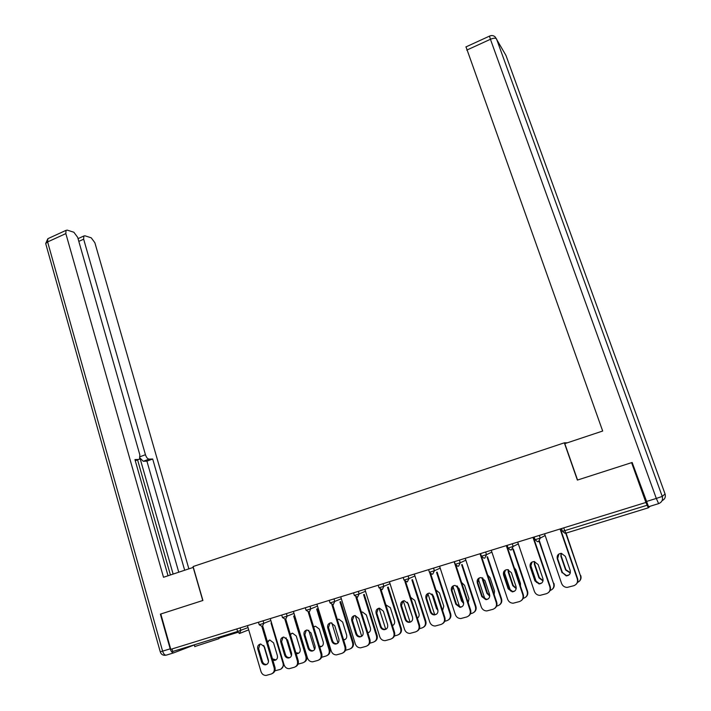 <?xml version="1.0" encoding="UTF-8"?>
<svg xmlns="http://www.w3.org/2000/svg" width="711" height="711" viewBox="0 0 711 711"><rect width="100%" height="100%" fill="white"/><g stroke="black" fill="none" stroke-linecap="round" stroke-linejoin="round"><path stroke-width="1.07" d="M218.952 638.682L194.778 646.539M564.321 442.829L577.376 480.085L631.59 462.657L645.899 502.464L170.782 649.339L160.802 614.002L202.902 600.466L193.099 566.543L564.321 442.829L567.387 442.793M563.743 527.864L564.703 530.655L647.143 505.237L648.325 507.814L650.147 506.241M647.143 505.237L645.899 502.464M631.59 462.657L632.159 462.523M240.131 627.902L240.86 630.39L239.394 633.537L237.607 631.475L172.693 651.489L171.982 648.974M569.191 574.799L566.56 575.634L562.437 572.568L557.628 558.562L558.979 553.922M560.437 528.886L577.563 578.505C578.247 580.789 577.759 582.727 576.114 584.318M560.072 529.002L577.261 578.79C578.061 582.14 576.914 584.451 573.804 585.713L567.094 587.428C564.427 587.242 562.588 585.9 561.566 583.393L544.564 533.792M562.099 572.835L557.282 558.802C556.713 555.487 558.091 553.665 561.414 553.345L565.352 556.375L570.195 570.435C570.782 573.679 569.458 575.501 566.232 575.91L562.437 572.568M560.97 553.336L560.89 556.278L565.618 570.009L570.275 572.986M577.448 582.469C580.238 581.127 581.243 578.905 580.469 575.812L566.072 533.099M565.485 532.512L580.469 575.812M561.219 553.336L561.219 556.046L565.938 569.751L570.338 572.737M580.754 575.546C581.42 577.776 580.949 579.669 579.341 581.234M658.599 503.637L648.556 506.73L632.141 462.479L577.554 480.032L564.801 443.646L602.679 431.035L466.025 46.89M193.33 567.36L163.503 577.279L65.839 233.599L47.619 241.927L162.606 651.16L170.178 648.823L160.384 614.135L202.759 600.519L193.188 567.396M140.156 456.693L145.444 454.711L83.658 239.189L78.823 241.385M145.444 454.711C146.368 457.431 147.577 458.897 149.07 459.128L143.275 461.288L140.058 458.053M184.673 570.222L152.687 459.013L149.07 459.128M188.868 568.827L94.856 242.709L91.221 237.803L84.965 235.803L83.818 236.016L83.658 239.189M194.325 644.948L173.902 652.787C172.4 653.045 171.155 651.72 170.178 648.823M135.268 460.746L139.498 459.137L139.836 454.844L77.65 237.305L73.873 232.248L67.261 230.133L66.016 230.364L65.839 233.599M138.734 459.457L134.939 459.573L168.036 575.768M173.12 574.07L140.014 458.204M170.418 574.977L137.579 459.884M178.754 572.195L146.919 461.155L143.275 461.288M146.919 461.155L152.687 459.013M541.773 582.976L539.445 583.66L535.312 580.611L530.602 566.694L532.041 562.019M533.401 537.249L550.198 586.539C550.892 588.948 550.332 590.939 548.51 592.512M532.983 537.374L549.843 586.833C550.625 590.166 549.487 592.459 546.43 593.703L539.916 595.383C537.249 595.231 535.41 593.898 534.388 591.374L517.715 542.093M534.93 580.896L530.202 566.951C529.642 563.699 530.966 561.894 534.192 561.539L538.147 564.561L542.893 578.532C543.471 581.714 542.2 583.518 539.062 583.953L534.93 580.896L535.312 580.611M514.808 590.992L512.738 591.57L508.614 588.53L503.983 574.701L505.477 570.018M506.774 545.479L523.252 594.449C523.954 596.964 523.323 598.991 521.376 600.537M506.312 545.621L522.843 594.76C523.616 598.067 522.487 600.333 519.474 601.568L513.138 603.221C510.48 603.097 508.649 601.764 507.627 599.231L491.274 550.27M508.169 588.824L503.539 574.977C502.979 571.786 504.268 569.991 507.396 569.609L511.36 572.622L516.017 586.504C516.586 589.623 515.351 591.41 512.302 591.872L508.169 588.824L508.614 588.53M488.27 598.866L486.431 599.355L482.307 596.325L477.774 582.593L479.303 577.91M481.543 556.553L496.722 602.235C497.416 604.83 496.74 606.883 494.687 608.394M480.041 553.736L496.26 602.564C497.016 605.852 495.905 608.101 492.936 609.318L486.768 610.945C484.12 610.838 482.289 609.514 481.276 606.963L465.234 558.313M481.818 596.636L477.277 582.878C476.734 579.741 477.979 577.963 481.018 577.554L484.982 580.558L489.55 594.352C490.11 597.418 488.91 599.195 485.951 599.675L481.818 596.636L482.307 596.325M462.159 606.607L460.506 607.025L456.409 604.012L451.956 590.361L453.502 585.686M456.062 565.618L470.584 609.914C471.277 612.571 470.558 614.642 468.425 616.108M454.169 561.734L470.078 610.251C470.815 613.513 469.722 615.744 466.798 616.944L460.781 618.543C458.151 618.463 456.329 617.139 455.316 614.58L439.585 566.249M455.875 604.332L451.414 590.654C450.872 587.57 452.089 585.82 455.049 585.384L458.995 588.379L463.483 602.075C464.034 605.097 462.861 606.856 459.981 607.354L455.875 604.332L456.409 604.012M436.456 614.215L434.972 614.58C433.008 614.508 431.648 613.504 430.893 611.576L426.529 598.013L428.084 593.356M430.742 573.901L444.846 617.468C445.539 620.188 444.775 622.258 442.58 623.698M429.8 573.048L444.295 617.815C445.015 621.058 443.94 623.271 441.06 624.454L435.185 626.027C432.572 625.964 430.759 624.649 429.755 622.081L414.317 574.061M430.306 611.913L425.933 598.324C425.409 595.294 426.582 593.543 429.471 593.09L433.408 596.076L437.807 609.691C438.349 612.66 437.212 614.411 434.394 614.917C432.43 614.846 431.062 613.842 430.306 611.913L430.893 611.576M534.37 561.548L534.361 564.276L538.991 577.91L543.017 580.905M547.026 577.216L541.32 560.49M530.442 564.507L536.538 582.487M550.074 590.494L550.27 590.441C553.265 589.215 554.376 586.975 553.611 583.713L539.48 541.062M539.125 541.302L553.611 583.713M534.663 561.592L534.743 564.027L539.365 577.643L543.08 580.611M553.949 583.429C554.624 585.784 554.082 587.739 552.305 589.277M508.152 569.707L508.223 572.151L512.773 585.704L516.177 588.628M520.452 586.131L520.461 583.42L515.893 569.84L514.231 567.636M504.126 571.635L510.605 590.983M523.127 598.378L523.856 598.164C526.807 596.956 527.909 594.734 527.153 591.499L527.544 591.197L513.298 548.954M512.88 549.168L527.153 591.499M508.498 569.795L508.658 571.893L513.191 585.42L516.23 588.264M527.544 591.197C528.229 593.649 527.615 595.64 525.713 597.151M482.334 577.803L482.485 579.9L486.937 593.374L489.755 596.156M494.163 594.538L494.518 591.125L490.03 577.625L487.684 575.039M478.281 578.896L484.955 599.097M496.589 606.136L497.842 605.772C500.748 604.572 501.833 602.368 501.095 599.16L501.539 598.849L487.524 556.766M487.062 556.997L501.095 599.16M482.751 577.99L487.408 593.072L489.772 595.685M501.539 598.849C502.224 601.382 501.557 603.39 499.549 604.874M456.915 585.873L461.492 600.928L463.696 603.479M468.202 602.652L468.958 598.715L464.559 585.304L461.599 582.496M452.871 586.202L459.644 606.945M470.451 613.78L472.211 613.264C475.081 612.082 476.157 609.896 475.428 606.705L475.917 606.385L462.132 564.49M461.626 564.73L475.428 606.705M457.431 586.202L462.008 600.617L463.661 602.839M475.917 606.385C476.592 608.989 475.89 611.007 473.802 612.455M431.924 593.952L436.421 608.376L437.994 610.553M442.598 610.509L443.771 606.19L439.451 592.867L435.941 589.97M427.871 593.507L434.661 614.571M444.713 621.307L446.961 620.65C449.787 619.485 450.845 617.317 450.134 614.144L450.676 613.806L437.123 572.106M436.563 572.355L450.134 614.144M432.652 594.672L437.727 609.443M450.676 613.806C451.343 616.464 450.605 618.499 448.454 619.903M411.145 621.707L409.812 622.018C407.856 621.956 406.505 620.961 405.759 619.023L401.475 605.55L403.03 600.919M405.741 581.9L419.499 624.907C420.174 627.671 419.383 629.75 417.135 631.146M404.879 581.429L418.895 625.271C419.597 628.488 418.53 630.684 415.695 631.857L409.963 633.403C407.367 633.359 405.572 632.043 404.568 629.475L389.424 581.749M405.128 619.379L400.835 605.879C400.32 602.884 401.466 601.159 404.275 600.688L408.203 603.657L412.513 617.184C413.047 620.116 411.936 621.849 409.189 622.374C407.234 622.312 405.883 621.316 405.128 619.379L405.759 619.023M407.412 602.208L412.513 617.175M417.339 618.17C418.921 617.086 419.463 615.548 418.957 613.566L414.717 600.324L410.709 597.427M403.279 600.839L410.087 622.223M419.357 628.72L422.085 627.92C424.867 626.773 425.916 624.622 425.222 621.476L425.8 621.13L412.478 579.625M411.882 579.892L425.222 621.476M425.8 621.13C426.467 623.831 425.693 625.867 423.489 627.235M386.215 629.075L385.024 629.351C383.078 629.297 381.736 628.311 380.989 626.373L376.786 612.98L378.341 608.376M381.078 589.695L394.516 632.239C395.183 635.047 394.374 637.127 392.081 638.487M380.234 589.419L393.867 632.621C394.561 635.812 393.512 637.989 390.712 639.145L385.113 640.664C382.536 640.638 380.749 639.331 379.763 636.763L364.894 589.339M380.323 626.729L376.11 613.317C375.604 610.367 376.714 608.66 379.461 608.172L383.362 611.131L387.602 624.578C388.117 627.466 387.033 629.182 384.358 629.715C382.411 629.67 381.069 628.675 380.323 626.729L380.989 626.373M392.428 625.627C394.321 624.658 395.014 623.058 394.507 620.827L390.339 607.665L385.869 604.848M379.079 608.207L385.735 629.359M394.374 636.025L397.565 635.092C400.311 633.963 401.342 631.83 400.657 628.693L401.28 628.337L388.197 587.046M387.548 587.322L400.657 628.693M392.374 625.467L393.139 625.245M401.28 628.337C401.937 631.075 401.146 633.119 398.898 634.452M361.659 636.336L360.593 636.567C358.664 636.532 357.331 635.545 356.593 633.608L352.46 620.303L354.007 615.726M356.762 597.311L369.907 639.465C370.564 642.309 369.729 644.379 367.409 645.704M355.909 597.169L369.213 639.856C369.889 643.028 368.858 645.188 366.103 646.335L360.619 647.819C358.06 647.81 356.291 646.512 355.313 643.935L340.729 596.805M355.873 633.981L351.741 620.65C351.243 617.743 352.336 616.046 355.011 615.548L358.895 618.499L363.045 631.857C363.552 634.71 362.503 636.407 359.882 636.949C357.953 636.914 356.62 635.927 355.873 633.981L356.593 633.608M367.854 632.897C370.058 632.115 370.911 630.47 370.404 627.982L366.316 614.908L362.503 612.029L361.41 612.233M355.26 615.557L361.712 636.301M369.764 643.224L373.399 642.157C376.11 641.038 377.123 638.922 376.457 635.812L377.123 635.447L364.263 594.36M363.579 594.654L376.457 635.812M367.774 632.621L369.036 632.381M377.123 635.447C377.772 638.22 376.954 640.255 374.679 641.553M337.467 643.482L336.507 643.686C334.597 643.659 333.272 642.682 332.544 640.735L328.491 627.511L330.028 622.978M332.695 604.519L345.653 646.592C346.301 649.454 345.448 651.525 343.102 652.814M331.921 604.741L344.924 646.983C345.582 650.138 344.559 652.28 341.849 653.409L336.481 654.875C333.948 654.875 332.197 653.587 331.219 651.009L316.902 604.172M331.788 641.118L327.735 627.875C327.238 625.005 328.304 623.325 330.926 622.818L334.774 625.751L338.854 639.029C339.351 641.846 338.32 643.526 335.761 644.077C333.85 644.05 332.526 643.064 331.788 641.118L332.544 640.735M343.493 639.571L344.32 639.616L343.617 639.98C346.124 639.447 347.137 637.794 346.639 635.039L342.631 622.045L338.845 619.174L337.343 619.592M331.815 622.898L337.992 643.037M345.51 650.316L349.581 649.125C352.247 648.023 353.26 645.917 352.603 642.833L353.305 642.451L340.667 601.586M339.947 601.888L352.603 642.833M337.956 619.325L337.387 619.761M344.32 639.616L345.27 639.411M353.305 642.451C353.945 645.25 353.109 647.286 350.807 648.548M313.631 650.521L312.778 650.698C310.876 650.689 309.569 649.712 308.841 647.765L304.868 634.621L306.388 630.115M309.125 612.082L321.754 653.605C322.394 656.493 321.523 658.564 319.15 659.817M308.254 612.153L320.981 654.013C321.63 657.151 320.617 659.275 317.941 660.386L312.689 661.825C310.183 661.834 308.441 660.555 307.472 657.977L293.43 611.424M308.05 648.156L304.068 634.994C303.588 632.159 304.628 630.497 307.188 629.982L311.009 632.906L315.009 646.095C315.497 648.876 314.493 650.547 311.987 651.098C310.085 651.089 308.778 650.103 308.05 648.156L308.841 647.765M319.71 646.903L320.252 646.903C322.714 646.361 323.701 644.726 323.221 641.997L319.283 629.075L315.524 626.222L313.64 626.924M308.734 630.275L314.573 649.552M321.603 657.302L326.1 655.995C328.731 654.902 329.726 652.814 329.086 649.747L329.824 649.356L317.408 608.705M316.653 609.016L329.086 649.747M314.724 626.355L313.747 627.28M319.532 646.299L321.861 646.343M329.824 649.356C330.455 652.183 329.611 654.209 327.282 655.435M290.141 657.462L289.377 657.613C287.502 657.613 286.204 656.635 285.484 654.689L281.583 641.633L283.076 637.163M285.804 619.254L298.193 660.519C298.824 663.434 297.945 665.496 295.554 666.714M284.915 619.423L297.385 660.937C298.025 664.056 297.02 666.163 294.381 667.256L289.235 668.678C286.746 668.696 285.031 667.416 284.071 664.847L270.278 618.579M284.649 655.098L280.738 642.006C280.267 639.216 281.289 637.563 283.787 637.047L287.582 639.953L291.51 653.062C291.99 655.818 291.003 657.471 288.55 658.022C286.675 658.022 285.369 657.044 284.649 655.098L285.484 654.689M296.123 653.622L297.225 653.72C299.633 653.178 300.602 651.552 300.131 648.85L296.265 636.007L292.532 633.163L290.301 634.239M286.026 637.731L291.439 655.782M298.069 664.145L302.957 662.768C305.552 661.683 306.53 659.612 305.899 656.564L306.681 656.164L294.478 615.735M293.679 616.055L305.899 656.564M291.821 633.288L290.488 634.852M295.865 652.751L298.771 653.178M306.681 656.164C307.303 659.008 306.441 661.034 304.104 662.225M266.989 664.296L266.314 664.43C264.448 664.43 263.168 663.461 262.457 661.523L258.617 648.539L260.102 644.104M262.794 626.293L274.979 667.336C275.592 670.269 274.704 672.322 272.304 673.504M261.861 626.418L274.126 667.762C274.748 670.855 273.762 672.953 271.167 674.037L266.118 675.432C263.657 675.459 261.95 674.188 261.008 671.611L247.464 625.636M261.586 661.932L257.746 648.93C257.284 646.166 258.28 644.522 260.733 644.006L264.492 646.903L268.349 659.924C268.82 662.652 267.851 664.287 265.452 664.847C263.585 664.856 262.297 663.878 261.586 661.932L262.457 661.523M272.837 660.137L274.517 660.439C276.872 659.888 277.823 658.279 277.361 655.613L273.566 642.851L269.86 640.016L267.327 641.562M263.745 645.446L268.518 661.568M274.881 670.828L280.134 669.442C282.694 668.367 283.662 666.323 283.04 663.283L283.538 663.034M271.033 622.996L283.04 663.283M269.229 640.122L267.647 642.628M272.446 658.813L276.019 659.906M284.08 664.865L281.245 668.918M648.308 507.814L566.018 533.117L564.898 533.223L562.428 531.259M561.539 528.549L562.481 531.277L564.703 530.655L566.018 533.117M218.81 638.194L237.927 632.301M248.708 629.848L239.696 633.412M248.041 627.582L237.607 631.475L236.861 628.915M539.329 535.41L540.244 538.094L545.159 535.525M538.538 541.569L540.244 538.094L535.01 539.711M512.275 543.773L513.173 546.439L518.319 543.888M508.027 548.021L510.507 549.994L511.44 549.896M485.631 552.012L486.511 554.66L491.888 552.1M459.395 560.126L460.257 562.757L465.856 560.188M433.559 568.107L434.403 570.72L440.207 568.142M408.105 575.981L408.941 578.576L414.931 575.972M383.033 583.731L383.851 586.308L390.037 583.678M358.335 591.365L359.135 593.925L365.507 591.268M334.001 598.884L334.783 601.435L341.324 598.751M310.023 606.296L310.787 608.829L317.497 606.119M286.382 613.602L287.146 616.117L294.016 613.38M263.097 620.81L263.834 623.307L270.864 620.534M538.503 541.578L537.489 541.675L535.045 539.738L534.121 537.018M511.485 549.879L513.173 546.439L508.036 548.065L507.13 545.364M484.84 558.073L486.511 554.66L481.427 556.224M484.804 558.082L483.933 558.179L481.445 556.269L480.547 553.585M458.613 566.134L460.257 562.757L455.236 564.303M458.568 566.152L457.76 566.249L455.244 564.338L454.373 561.672M428.591 569.644L429.453 572.293L431.977 574.186L432.777 574.079L434.403 570.72L429.435 572.257M407.332 581.9L408.941 578.576L404.026 580.096M407.279 581.918L404.044 580.132L403.199 577.492M382.269 589.606L383.851 586.308L378.999 587.819M382.207 589.623L379.007 587.846L378.181 585.224M357.571 597.196L359.135 593.925L354.336 595.418M357.509 597.222L354.345 595.454L353.527 592.85M333.246 604.679L334.783 601.435L330.028 602.919L333.166 604.706M309.267 612.055L310.787 608.829L306.077 610.305M309.187 612.073L306.085 610.331L305.303 607.754M285.635 619.317L287.146 616.117L282.48 617.575L285.555 619.343M262.35 626.471L263.834 623.307L259.213 624.756M262.252 626.498L259.222 624.782L258.466 622.232M646.201 501.566L656.306 498.438L490.43 39.283C493.532 38.003 495.549 37.852 496.491 38.838L662.252 496.42L665.069 493.958L505.983 55.467L495.212 36.963C493.532 35.434 491.621 35.15 489.479 36.128L490.43 39.283L466.754 50.117M489.586 36.074L465.874 46.953M505.237 54.169L506.063 55.689M656.306 498.438L658.626 503.628C661.905 502.25 663.114 499.851 662.252 496.42L656.306 498.438M665.069 493.941L665.069 493.958C665.887 497.007 664.883 499.246 662.065 500.686M173.742 652.84L166.356 655.115C164.828 655.373 163.583 654.058 162.606 651.16L160.251 651.791M66.016 230.364L47.85 238.7L45.691 243.526L47.619 241.927L47.85 238.7L48.544 238.381M165.467 655.275C162.846 655.498 161.113 654.351 160.259 651.836L45.842 244.077M503.539 574.977L503.983 574.701M496.26 602.564L496.722 602.235M477.277 582.878L477.774 582.593M470.078 610.251L470.584 609.914M451.414 590.654L451.956 590.361M444.295 617.815L444.846 617.468M425.933 598.324L426.529 598.013M482.956 579.634L482.485 579.9M487.408 593.072L486.937 593.374M457.635 587.259L457.12 587.544M462.008 600.617L461.492 600.928M432.688 594.778L432.119 595.08M436.981 608.056L436.421 608.376M418.895 625.271L419.499 624.907M400.835 605.879L401.475 605.55M393.867 632.621L394.516 632.239M376.11 613.317L376.786 612.98M369.213 639.856L369.907 639.465M351.741 620.65L352.46 620.303M344.924 646.983L345.653 646.592M327.735 627.875L328.491 627.511M320.981 654.013L321.754 653.605M304.068 634.994L304.868 634.621M297.385 660.937L298.193 660.519M280.738 642.006L281.583 641.633M274.126 667.762L274.979 667.336M257.746 648.93L258.617 648.539M237.901 632.257L218.801 638.14M329.246 600.36L330.037 602.946M281.716 615.051L282.489 617.61M194.29 644.833L194.823 646.681M83.818 236.016L78.032 238.638M485.951 599.675L486.431 599.355M459.981 607.354L460.506 607.025M434.394 614.917L434.972 614.58M409.189 622.374L409.812 622.018M384.358 629.715L385.024 629.351M359.882 636.949L360.593 636.567M335.761 644.077L336.507 643.686M311.987 651.098L312.778 650.698M321.008 646.521L320.252 646.903M288.55 658.022L289.377 657.613M298.016 653.329L297.225 653.72M265.452 664.847L266.314 664.43M275.344 660.039L274.517 660.439"/></g></svg>
